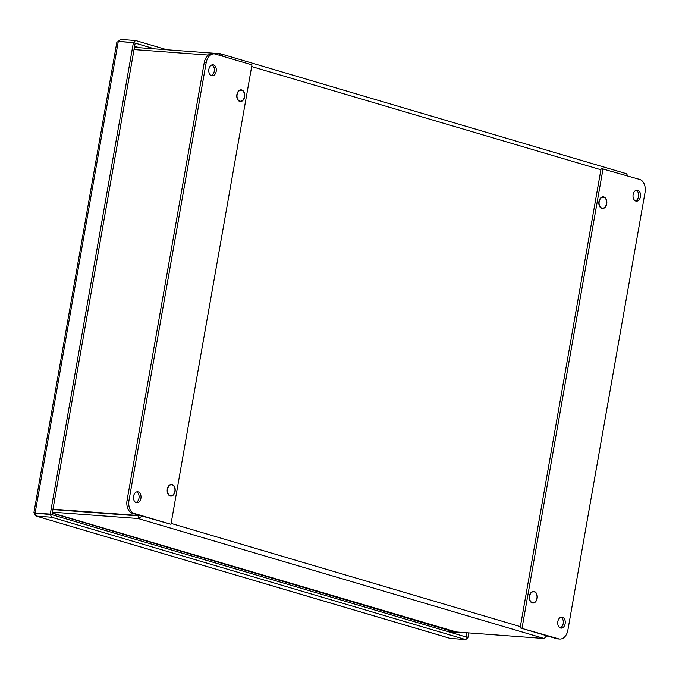 <?xml version="1.0" encoding="UTF-8"?>
<svg xmlns="http://www.w3.org/2000/svg" width="679" height="679" viewBox="0 0 679 679"><rect width="100%" height="100%" fill="white"/><g stroke="black" fill="none" stroke-linecap="round" stroke-linejoin="round"><path stroke-width="1.02" d="M547.563 635.994L546.536 636.384M219.758 55.372L220.047 53.7L220.59 53.802L222.984 56.323M627.752 175.912L626.513 173.731L220.59 53.802M138.584 515.166L136.793 515.395L138.541 515.913L139.492 515.437M52.911 509.573L138.541 515.913L52.911 509.581M136.92 514.674L136.793 515.395L52.979 509.191M140.027 515.59L138.55 515.921L138.092 518.518L52.453 512.17M52.266 513.222L453.564 631.776L544.193 638.498L546.739 635.748M142.132 516.21L138.092 518.518L544.193 638.498M208.326 55.075L134.018 49.567M220.047 53.7L134.408 47.352M603.792 197.258A5.517 3.768 -85.8 0 1 606.551 203.344A5.517 3.768 -85.8 0 1 602.426 208.173A5.517 3.768 -85.8 0 1 599.082 202.384A5.517 3.768 -85.8 0 1 603.241 197.165A5.517 3.768 -85.8 0 1 603.792 197.258M241.716 90.29A5.517 3.768 -85.8 0 1 244.482 96.376A5.517 3.768 -85.8 0 1 240.358 101.196A5.517 3.768 -85.8 0 1 237.005 95.416A5.517 3.768 -85.8 0 1 241.172 90.188A5.517 3.768 -85.8 0 1 241.716 90.29M172.143 484.848A5.517 3.768 -85.8 0 1 174.91 490.934A5.517 3.768 -85.8 0 1 170.785 495.755A5.517 3.768 -85.8 0 1 167.433 489.975A5.517 3.768 -85.8 0 1 171.6 484.747A5.517 3.768 -85.8 0 1 172.143 484.848M534.22 591.816A5.517 3.768 -85.8 0 1 536.979 597.902A5.517 3.768 -85.8 0 1 532.854 602.723A5.517 3.768 -85.8 0 1 529.51 596.943A5.517 3.768 -85.8 0 1 533.677 591.715A5.517 3.768 -85.8 0 1 534.22 591.816M170.955 524.298L134.383 513.494A11.042 7.537 -85.8 0 1 128.976 500.525L206.17 62.731A11.042 7.537 -85.8 0 1 214.301 53.879A11.042 7.537 -85.8 0 1 215.396 54.082L251.968 64.887L170.955 524.298L132.456 513.349A11.042 7.537 -85.8 0 1 127.049 500.381L204.243 62.587A11.042 7.537 -85.8 0 1 212.374 53.734L214.301 53.879M211.177 75.547A5.517 3.768 94.2 0 0 214.258 71.236A5.517 3.768 94.2 0 0 211.958 64.904M216.194 71.38A5.517 3.768 -85.8 0 1 212.128 75.802A5.517 3.768 -85.8 0 1 208.776 70.013A5.517 3.768 -85.8 0 1 212.943 64.794A5.517 3.768 -85.8 0 1 216.194 71.38M135.885 502.528A5.517 3.768 94.2 0 0 138.974 498.216A5.517 3.768 94.2 0 0 136.674 491.893M175.072 491.401A5.848 3.998 -85.8 0 1 170.76 496.086A5.848 3.998 -85.8 0 1 167.204 489.958A5.848 3.998 -85.8 0 1 171.626 484.416A5.848 3.998 -85.8 0 1 175.072 491.401M244.635 96.842A5.848 3.998 -85.8 0 1 240.332 101.527A5.848 3.998 -85.8 0 1 236.776 95.4A5.848 3.998 -85.8 0 1 241.198 89.857A5.848 3.998 -85.8 0 1 244.635 96.842M140.901 498.361A5.517 3.768 -85.8 0 1 136.835 502.783A5.517 3.768 -85.8 0 1 133.483 497.003A5.517 3.768 -85.8 0 1 137.65 491.774A5.517 3.768 -85.8 0 1 140.901 498.361M567.856 630.188A11.042 7.537 -85.8 0 1 559.725 639.032A11.042 7.537 -85.8 0 1 558.63 638.837L520.131 627.888L601.136 168.468L639.643 179.417A11.042 7.537 -85.8 0 1 645.05 192.395L567.856 630.188M559.725 639.032L557.79 638.897A11.042 7.537 -85.8 0 1 556.704 638.693L520.131 627.888M557.832 621.54A5.517 3.768 -85.8 0 1 561.898 617.118A5.517 3.768 -85.8 0 1 565.251 622.898A5.517 3.768 -85.8 0 1 561.083 628.126A5.517 3.768 -85.8 0 1 557.832 621.54M560.133 627.871A5.517 3.768 94.2 0 0 563.315 622.753A5.517 3.768 94.2 0 0 560.922 617.228M522.058 628.033L603.071 168.613M635.425 200.882A5.517 3.768 94.2 0 0 638.608 195.773A5.517 3.768 94.2 0 0 636.215 190.247M598.963 201.519A5.848 3.998 -85.8 0 1 603.266 196.834A5.848 3.998 -85.8 0 1 606.822 202.962A5.848 3.998 -85.8 0 1 602.4 208.504A5.848 3.998 -85.8 0 1 598.963 201.519M529.391 596.077A5.848 3.998 -85.8 0 1 533.694 591.384A5.848 3.998 -85.8 0 1 537.25 597.52A5.848 3.998 -85.8 0 1 532.837 603.054A5.848 3.998 -85.8 0 1 529.391 596.077M633.125 194.559A5.517 3.768 -85.8 0 1 637.191 190.128A5.517 3.768 -85.8 0 1 640.543 195.917A5.517 3.768 -85.8 0 1 636.376 201.137A5.517 3.768 -85.8 0 1 633.125 194.559M118.146 41.512L120.489 39.407L135.613 40.528L133.415 42.522L134.765 43.006M154.523 48.846L135.163 43.125L52.003 514.724L35.121 513.086L36.437 516.116C34.985 515.836 34.544 514.529 35.104 512.195C33.568 512.187 33.577 512.45 35.13 513.001L118.273 41.487L116.839 42.293L33.95 512.373M35.529 513.112L50.263 514.122L133.398 42.607L118.273 41.487M450.584 638.472L36.08 516.065L450.041 638.362L465.709 639.593L467.907 637.598L466.15 637.08L466.914 632.769M120.489 39.407L118.29 41.402L133.415 42.522M50.246 514.207L51.562 517.237L36.437 516.116M466.15 636.995L467.517 637.479M468.739 632.904L467.924 637.513M135.613 40.528L166.856 49.754M51.604 514.606L50.263 514.122M135.155 43.125L133.398 42.607M51.629 514.614L466.167 636.995M465.709 639.593L51.562 517.237M456.449 631.996L52.308 513.001M448.564 631.801L456.381 632.378M520.352 626.615L171.108 523.433M251.671 66.567L600.915 169.75M206.17 62.731L204.243 62.587M128.976 500.525L127.049 500.381M134.383 513.494L132.456 513.349M558.63 638.837L556.704 638.693M451.603 632.701L451.722 632.03M139.39 47.717L134.595 46.299M601.11 208.071L602.426 208.173M601.925 197.063L603.241 197.165M239.033 101.103L240.358 101.196M239.848 90.095L241.172 90.188M169.461 495.662L170.785 495.755M170.276 484.645L171.6 484.747M531.538 602.629L532.854 602.723M532.353 591.621L533.677 591.715"/></g></svg>

